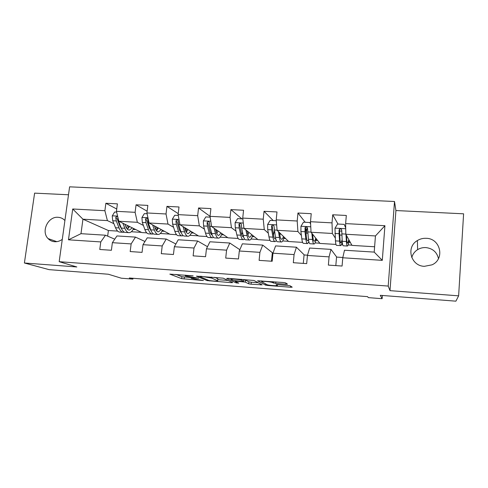 <?xml version="1.0" encoding="UTF-8"?>
<svg xmlns="http://www.w3.org/2000/svg" width="488" height="488" viewBox="0 0 488 488"><rect width="100%" height="100%" fill="white"/><g stroke="black" fill="none" stroke-linecap="round" stroke-linejoin="round"><path stroke-width="0.73" d="M193.114 275.836L169.836 274.128L181.695 278.654L203.411 280.515L191.363 278.392C190.594 277.959 191.936 277.855 195.383 278.081L198.848 278.203L185.519 276.068C184.708 275.61 186.062 275.494 189.588 275.72L193.114 275.836M426.238 238.309C423.035 238.15 420.089 238.9 417.386 240.547C405.741 247.032 410.737 266.009 424.34 266.332L432.002 264.838C445.178 259.159 440.542 238.406 426.238 238.309M411.78 257.597C412.665 254.224 414.617 251.576 417.624 249.642C420.137 248.118 422.876 247.428 425.853 247.581C432.697 248.435 436.906 252.101 438.474 258.585M64.91 220.533C63.068 218.563 60.805 217.483 58.121 217.3C48.068 216.208 40.809 231.513 48.068 238.577C49.861 240.468 52.07 241.523 54.687 241.725C57.389 241.871 59.92 241.084 62.287 239.358M285.87 284.229L287.511 284.138L285.578 282.9L283.138 282.497L257.566 280.777L265.502 285.108L267.833 285.48L290.616 287.237L292.214 287.164L289.976 285.736L277.684 284.614L276.11 284.699L277.306 285.407C278.831 286.175 268.717 285.443 267.034 284.663L261.769 281.759C260.006 280.929 270.517 281.661 272.341 282.503L275.732 283.455L285.87 284.229L285.968 283.15M68.503 194.767L34.611 193.132L24.4 262.995L49.093 269.644L108.36 274.238L121.329 278.203L132.895 279.112L129.32 277.989L367.598 296.643L368.306 297.619L382.122 298.705L382.366 295.472M458.629 295.838L463.6 213.811L395.92 210.548L389.991 290.647L458.629 295.838L455.902 301.169L380.274 295.307L382.122 298.705M389.991 290.647L388.21 286.072L59.176 261.684L69.607 186.831L394.505 201.495L388.21 286.072M24.4 262.995L76.823 266.96L59.176 261.684M223.223 278.178L196.426 276.153L207.107 280.606L231.349 282.668L232.715 282.582L223.223 278.178M228.085 278.331L254.004 280.49L262.147 284.846L251.082 284.193L248.758 283.827L245.257 282.082L236.412 281.216L235.002 281.308L238.772 283.107L236.161 282.912L226.658 278.441L228.085 278.331M337.983 224.041L332.718 214.775L332.017 222.87L310.496 221.717L311.228 213.683L297.961 213.012L297.21 221.009L276.208 219.881L276.983 211.951L264.026 211.292L263.239 219.185L242.731 218.087L243.549 210.255L230.903 209.608L230.068 217.41L210.041 216.336L198.549 207.967L197.677 215.678L178.114 214.629L179.011 206.979L166.939 206.363L166.03 213.982L146.918 212.957L147.852 205.399L136.054 204.801L135.109 212.323L116.431 211.322L117.394 203.85L105.866 203.27L104.889 210.706L72.718 208.986L68.46 239.809L80.984 233.679L105.487 235.216L114.753 239.175M332.718 214.775L346.315 215.464L345.632 223.602L384.922 225.706L382.293 260.354L342.771 257.768L342.076 266.039L328.363 265.1L329.077 256.871L307.434 255.456L306.696 263.624L293.319 262.709L294.075 254.577L272.957 253.199L272.17 261.263L259.116 260.366L259.915 252.345L239.303 250.991L238.473 258.957L225.724 258.085L226.572 250.161L206.442 248.843L205.57 256.706L193.126 255.858L194.011 248.026L174.356 246.739L173.441 254.51L161.284 253.681L162.211 245.946L143.002 244.689L142.057 252.369L130.18 251.558L131.138 243.909L112.374 242.682L111.392 250.271L99.778 249.478L100.772 241.926L68.46 239.809M198.549 207.967L210.901 208.596L210.041 216.336L211.597 226.56L228.061 237.833L238.156 238.449M335.97 244.415L319.975 243.439L311.051 232.251L332.352 233.471L335.225 237.906M336.726 257.091L330.98 249.386L309.624 248.044L307.434 255.456M332.352 233.471L332.017 222.87M311.051 232.251L310.496 221.717M329.077 256.871L330.98 249.386M302.609 242.377L288.664 241.529L277.111 230.312L297.9 231.501L301.389 235.429M304.311 254.974L296.442 247.215L275.592 245.903L272.957 253.199M297.9 231.501L297.21 221.009M277.111 230.312L276.208 219.881M294.075 254.577L296.442 247.215M270.01 240.389L258.036 239.657L243.969 228.414L264.27 229.573L268.333 233.215M272.615 252.9L262.721 245.098L242.371 243.817L239.303 250.991M264.27 229.573L263.239 219.185M243.969 228.414L242.731 218.087M259.915 252.345L262.721 245.098M211.597 226.56L231.428 227.695L236.027 231.147M239.852 249.704L229.799 243.03L209.919 241.78L206.442 248.843M231.428 227.695L230.068 217.41M226.572 250.161L229.799 243.03M207.01 236.546L198.72 236.046L179.968 224.748L199.342 225.859L204.454 229.177M207.498 246.696L197.64 241.005L178.218 239.785L174.356 246.739M199.342 225.859L197.677 215.678M179.968 224.748L178.114 214.629M194.011 248.026L197.64 241.005M176.558 234.691L169.995 234.289L149.06 222.979L167.994 224.065L173.588 227.286M179.743 230.836L180.804 231.446L180.377 232.014M175.875 243.994L166.213 239.035L147.236 237.839L143.002 244.689M167.994 224.065L166.03 213.982M149.06 222.979L146.918 212.957M162.211 245.946L166.213 239.035M146.778 232.874L141.868 232.575L118.846 221.247L137.354 222.308L143.411 225.456M149.627 228.695L150.517 229.159M144.973 241.505L135.505 237.107L116.955 235.942L112.374 242.682M137.354 222.308L135.109 212.323M118.846 221.247L116.431 211.322M131.138 243.909L135.505 237.107M117.638 231.099L108.391 230.537L82.948 219.197L107.403 220.594L113.893 223.687M120.176 226.676L120.871 227.005M107.403 220.594L104.889 210.706M80.984 233.679L82.948 219.197L72.718 208.986M100.772 241.926L105.487 235.216M395.92 210.548L394.505 201.495M132.895 279.112L132.998 278.276M108.391 230.537L107.659 236.143M342.771 257.768L344.485 250.234L374.198 252.101L375.449 235.942L345.821 234.246L351.988 245.391L374.613 246.769M341.502 244.543L342.643 244.616M348.139 244.952L351.866 245.177M308.55 242.536L309.099 242.573M315.041 242.933L319.805 243.225M282.686 240.962L288.445 241.316M251.058 239.035L257.768 239.443M220.137 237.156L227.744 237.619M189.887 235.314L198.36 235.826M160.296 233.508L169.598 234.075M131.339 231.745L141.428 232.361M382.293 260.354L374.198 252.101M375.449 235.942L384.922 225.706M345.821 234.246L345.632 223.602M133.163 229.439L135.81 229.598M116.73 209.01L105.866 203.27M147.132 211.219L136.054 204.801M161.973 231.166L164.493 231.318M178.23 213.634L166.939 206.363M191.418 232.935L193.791 233.075M221.503 234.74L223.736 234.868M241.871 218.862L230.903 209.608M252.266 236.582L254.339 236.71M271.499 261.214L272.316 252.882L273.054 252.93M273.189 220.552L264.026 211.292M283.717 238.473L285.632 238.583M303.298 263.386L304.067 254.956L307.519 255.181M305.214 222.278L297.961 213.012M305.976 234.081L306.397 229.464L306.751 229.488M315.889 240.401L317.639 240.505M335.817 265.612L336.543 257.078L342.832 257.493M348.798 242.377L350.372 242.469M175.924 274.39L181.92 276.72L191.442 277.648M217.746 279.654L228.109 280.447M200.714 276.562L199.793 276.641L209.065 280.545L213.427 281.021C216.916 281.253 218.319 281.149 217.63 280.716L211.536 278.044L200.745 276.263M217.807 279.099L217.63 280.716M214.665 277.318L217.843 278.739M258.225 282.747L251.277 282.216L251.082 284.193M243.793 279.752L245.458 280.063L248.959 281.851L251.277 282.216M232.441 279.057L231.477 278.587M241.572 280.24L241.475 280.191C239.632 279.343 229.018 278.581 231.08 279.441L233.288 280.49L242.188 281.369L243.64 281.271L241.572 280.24L241.664 279.356M261.684 280.875L262.629 281.399M116.62 212.115L114.649 212.012L112.246 215.909L112.716 220.747L115.516 227.737C116.748 230.684 118.273 232.136 120.091 232.093L122.927 232.27M122.891 223.242L124.849 228.292C126.038 231.251 127.52 232.703 129.29 232.66C130.912 232.501 132.364 231.123 133.639 228.524M124.855 224.206L125.709 226.42C126.697 228.89 127.929 230.104 129.405 230.068L132.321 227.878M117.828 217.069C116.864 216.16 116.168 216.355 115.741 217.666L116.29 220.954L119.054 227.951C120.268 230.897 121.78 232.355 123.58 232.306L124.373 232.148M129.509 226.493L127.429 229.244L128.832 226.164M127.673 225.596L126.404 227.896M121.61 228.829L119.926 226.078L116.968 218.276L115.741 217.666M128.649 232.617L125.788 232.447C124.001 232.489 122.5 231.037 121.292 228.085L118.553 221.082L118.004 217.807M147.089 213.756L144.357 213.61L141.929 217.556L142.331 222.443L144.851 229.488C145.961 232.465 147.352 233.923 149.017 233.868L151.988 234.051M152.616 224.901L154.391 230.061C155.458 233.038 156.807 234.502 158.423 234.447C159.911 234.277 161.247 232.861 162.431 230.202M154.403 225.871L155.19 228.158C156.075 230.647 157.191 231.867 158.545 231.824L161.235 229.561M157.838 234.411L154.836 234.228C153.202 234.283 151.841 232.819 150.755 229.842L148.297 222.784L147.766 219.069C146.876 217.776 146.119 217.868 145.497 219.332L145.985 222.65L148.468 229.708C149.566 232.684 150.932 234.142 152.579 234.088L153.433 233.868M156.349 230.531L157.526 227.554M156.483 226.993L155.538 229.061M151.195 230.946L149.279 227.811L146.62 219.942L145.497 219.332M156.563 230.8L158.362 228.006M178.26 215.44L174.734 215.251L172.282 219.234L172.612 224.175L174.844 231.281C175.826 234.283 177.071 235.747 178.577 235.68L181.689 235.869M183.018 226.584L184.598 231.867C185.538 234.868 186.739 236.338 188.191 236.271C189.545 236.082 190.765 234.63 191.857 231.91M184.616 227.548L185.33 229.939C186.111 232.447 187.105 233.679 188.319 233.618L190.79 231.263M187.666 236.235L184.531 236.046C183.055 236.113 181.841 234.649 180.883 231.641L178.712 224.523L178.297 221.015C177.498 219.466 176.711 219.472 175.936 221.034L176.345 224.389L178.541 231.501C179.511 234.502 180.737 235.972 182.225 235.905L183.134 235.606M185.946 231.586L186.837 228.89M185.922 228.335L185.33 229.946M181.371 233.02L179.285 229.58L176.943 221.644L175.936 221.034M186.343 232.306L187.849 229.494M210.169 217.154L205.814 216.922L203.337 220.954L203.588 225.944L205.509 233.118C206.363 236.137 207.461 237.613 208.803 237.534L212.048 237.729M210.694 233.429L211.353 232.196M214.11 228.28L215.489 233.709C216.294 236.741 217.343 238.217 218.63 238.138C219.838 237.937 220.936 236.436 221.924 233.63M215.519 229.244L216.154 231.757C216.818 234.289 217.691 235.521 218.764 235.454L220.997 232.996M218.166 238.107L214.885 237.906C213.579 237.985 212.512 236.515 211.688 233.484L209.822 226.304L209.492 222.912C208.821 221.235 208.01 221.155 207.071 222.68L207.406 226.164L209.297 233.343C210.127 236.369 211.206 237.839 212.53 237.76L213.5 237.333M216.263 232.172L216.8 230.123M216.007 229.58L215.794 230.342M212.17 235.039C211.274 234.728 210.541 233.514 209.974 231.391L207.949 223.284L207.071 222.68M216.806 233.691L217.984 230.934M242.829 218.917L237.607 218.636L235.1 222.711L235.271 227.756L236.881 234.99C237.595 238.04 238.534 239.516 239.7 239.425L243.097 239.632M241.719 234.612L242.548 232.288M245.921 229.976L247.087 235.6C247.758 238.656 248.642 240.139 249.752 240.041C250.808 239.821 251.778 238.266 252.668 235.369M247.129 230.94L247.678 233.618C248.233 236.174 248.971 237.412 249.899 237.333L251.881 234.74M249.35 240.017L245.928 239.809C244.793 239.901 243.884 238.418 243.201 235.369L241.658 228.122L241.401 224.7C240.865 223.095 240.059 222.937 238.98 224.206L239.181 227.981L240.755 235.222C241.444 238.272 242.365 239.754 243.512 239.663L244.561 239.022M247.306 231.812L247.434 231.184M243.311 236.936L243.61 236.954C242.676 236.997 241.926 235.759 241.359 233.246L239.718 224.797L238.98 224.206M247.971 234.801L248.801 232.276M276.281 220.716L270.145 220.387L267.613 224.517L267.705 229.61L268.979 236.906C269.547 239.98 270.321 241.469 271.304 241.365L274.854 241.584M273.481 235.228L274.402 230.995M278.483 231.648L279.423 237.534C279.941 240.614 280.661 242.103 281.588 241.993C282.485 241.755 283.321 240.12 284.101 237.101M279.478 232.611L279.941 235.527C280.368 238.101 280.966 239.346 281.741 239.254C282.332 239.114 282.906 238.193 283.461 236.479M281.253 241.975L277.672 241.755C276.72 241.859 275.982 240.377 275.445 237.296L274.067 226.524C273.634 225.005 272.841 224.767 271.676 225.81L271.706 229.842L272.938 237.144C273.487 240.224 274.238 241.706 275.201 241.603L276.336 240.59M275.72 238.699L275.354 238.87C274.549 238.955 273.921 237.711 273.469 235.143L272.274 226.389L271.676 225.81M279.892 235.216L280.313 233.416M310.63 224.212L309.953 222.528L303.457 222.18L300.962 226.255L300.901 231.513L301.822 238.87C302.237 241.975 302.841 243.463 303.634 243.347L307.349 243.573M306.019 234.46L307.062 227.609M311.826 233.221L312.515 239.51C312.875 242.621 313.424 244.11 314.156 243.994C314.888 243.726 315.59 241.987 316.261 238.778M312.595 234.185L312.954 237.473C313.253 240.072 313.705 241.322 314.315 241.218C314.809 241.06 315.291 240.047 315.773 238.168M309.953 222.528L310.6 223.638M313.894 243.976L310.148 243.744C309.392 243.866 308.825 242.371 308.44 239.266L307.501 228.396C307.153 226.951 306.379 226.652 305.165 227.499L304.994 231.745L305.878 239.114C306.269 242.219 306.854 243.707 307.623 243.591L308.874 241.798M308.538 239.986L307.782 240.828C307.141 240.926 306.659 239.675 306.33 237.083L305.628 228.073L305.165 227.499M345.711 227.969L344.217 224.376L337.568 224.016L334.981 228.244L335.451 240.883C335.701 244.006 336.122 245.507 336.72 245.373L340.594 245.61M339.367 230.659L339.55 229.427M345.986 234.533L346.395 241.536C346.596 244.671 346.956 246.172 347.486 246.031C348.042 245.726 348.603 243.817 349.17 240.297M346.517 235.503L346.748 239.468C346.913 242.091 347.218 243.341 347.657 243.231L348.841 239.706M344.217 224.376L345.711 227.811M347.297 246.025L343.381 245.781C342.832 245.915 342.442 244.421 342.222 241.286L341.746 230.312C341.46 228.933 340.697 228.585 339.465 229.275L339.081 230.165L339.087 233.697L339.599 241.127C339.831 244.262 340.234 245.757 340.801 245.623C341.277 245.415 341.759 244.11 342.253 241.719M342.131 239.809L340.966 242.829C340.496 242.939 340.16 241.682 339.971 239.071L339.465 229.275M184.342 277.105L184.122 279.026M181.92 276.72L181.695 278.654M231.422 281.979L231.349 282.668M209.541 280.661L209.504 280.984M207.199 279.758L207.107 280.606M199.848 276.196L199.805 276.556M211.676 277.092L211.566 278.062M260.751 284.101L260.671 284.931M248.929 281.838L248.727 283.815M245.494 280.082L245.287 282.094M242.902 281.405L242.871 281.71M235.051 280.814L235.009 281.204M236.161 282.912L236.265 281.911L236.143 282.906M243.817 279.52L243.64 281.271M275.879 281.948L275.732 283.455M273.451 281.765L273.323 283.058M272.585 281.698L272.499 282.576M277.385 284.596L277.306 285.407M290.714 286.2L290.616 287.237M267.888 284.907L267.833 285.48M265.618 283.894L265.502 285.108M117.59 216.105L112.307 215.812M119.054 227.951L115.516 227.737M124.849 228.292L121.292 228.085M116.29 220.954L112.716 220.747M147.949 217.782L141.99 217.453M148.468 229.708L144.851 229.488M154.391 230.061L150.755 229.842M145.985 222.65L142.331 222.443M149.023 222.827L148.297 222.784M179.004 219.502L172.343 219.136M178.541 231.501L174.844 231.281M184.598 231.867L180.883 231.641M176.345 224.389L172.612 224.175M179.938 224.596L178.712 224.523M210.792 221.265L203.398 220.857M209.297 233.343L205.509 233.118M215.489 233.709L211.688 233.484M207.406 226.164L203.588 225.944M211.572 226.401L209.822 226.304M207.955 223.388L207.071 222.778M243.329 223.065L235.167 222.613M240.755 235.222L236.881 234.99M247.087 235.6L243.201 235.369M239.181 227.981L235.271 227.756M243.951 228.256L241.658 228.122M239.687 225.169L238.925 224.559M276.641 224.907L267.68 224.413M272.938 237.144L268.979 236.906M279.423 237.534L275.445 237.296M271.706 229.842L267.705 229.61M277.099 230.153L274.238 229.988M272.164 226.993L271.523 226.383M310.764 226.798L300.962 226.255M305.878 239.114L301.822 238.87M306.232 233.093L307.739 233.179M306.799 229.14L307.483 229.183M312.515 239.51L308.44 239.266M304.994 231.745L300.901 231.513M311.045 232.093L307.592 231.891M305.403 228.86L304.902 228.25M345.724 228.732L335.049 228.14M339.599 241.127L335.451 240.883M339.691 235.021L341.826 235.143M339.441 230.976L341.716 231.105M346.395 241.536L342.222 241.286M339.087 233.697L334.89 233.453M345.821 234.081L341.74 233.85M339.435 230.775L339.081 230.165M417.624 249.642L417.386 240.547M56.803 241.651L48.068 238.577M185.629 275.122L185.562 275.677M191.473 277.422L191.4 278.032M211.639 277.086L211.536 278.044M248.959 281.851L248.758 283.827M245.458 280.063L245.257 282.082M241.56 279.349L241.475 280.191M273.506 281.765L273.378 283.089M272.42 281.686L272.341 282.503M265.661 283.918L265.545 285.126M128.875 230.031L129.405 230.068M158.057 231.794L158.545 231.824M187.886 233.593L188.319 233.618M218.38 235.436L218.764 235.454M249.563 237.314L249.899 237.333"/></g></svg>
